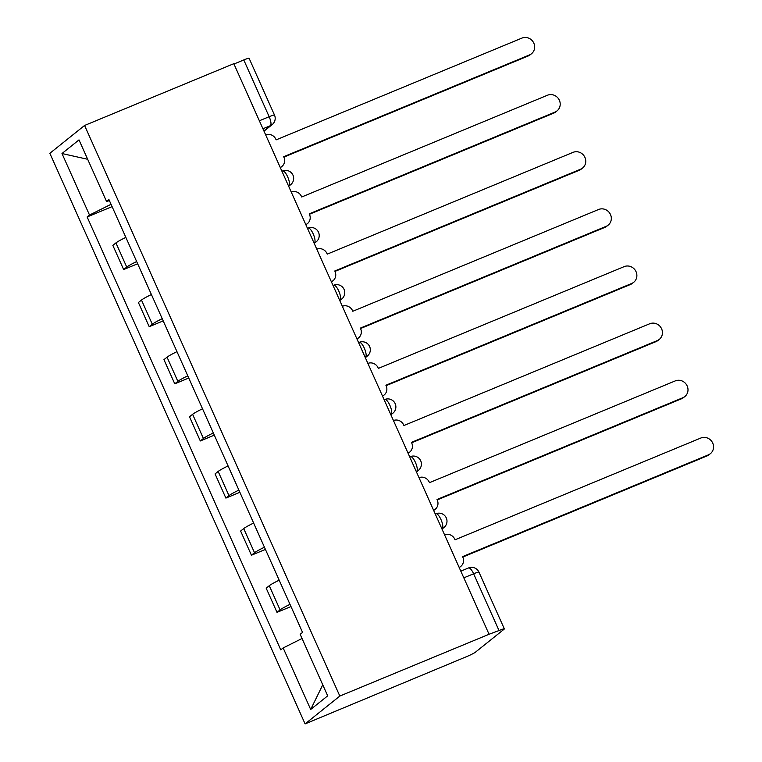 <?xml version="1.0" encoding="UTF-8"?>
<svg xmlns="http://www.w3.org/2000/svg" width="762" height="762" viewBox="0 0 762 762"><rect width="100%" height="100%" fill="white"/><g stroke="black" fill="none" stroke-linecap="round" stroke-linejoin="round"><path stroke-width="1.14" d="M463.82 577.834L473.621 573.776A8.058 0.686 155.9 0 1 478.946 572.11L504.339 628.879A8.058 0.686 155.9 0 1 504.063 629.241L475.402 652.205A8.058 0.686 155.9 0 1 466.306 656.758L305.095 723.9L339.823 696.058L84.582 125.473L233.82 63.684L489.061 634.27L339.823 696.058M84.582 125.473L49.854 153.305L305.095 723.9M504.339 628.879A8.058 0.686 155.9 0 0 499.015 630.545L473.621 573.776A8.058 2.505 -112.5 0 0 468.516 567.957L460.82 571.148M489.061 634.27L499.015 630.545M233.972 64.008L243.773 59.95A8.058 0.686 -24.1 0 1 249.098 58.283L274.491 115.052A8.058 0.686 155.9 0 0 269.167 116.719L243.773 59.95M125.844 237.382A18.526 1.581 155.9 0 0 115.929 242.916L112.843 245.383L123.654 269.558L126.74 267.081A18.526 1.581 -24.1 0 1 136.655 261.557M137.646 263.766L123.654 269.558M151.4 294.513A18.526 1.581 155.9 0 0 141.484 300.047L138.398 302.524L149.209 326.688L152.295 324.212A18.526 1.581 -24.1 0 1 162.211 318.687M163.201 320.897L149.209 326.688M176.955 351.653A18.526 1.581 155.9 0 0 167.04 357.178L163.954 359.654L174.765 383.819L177.86 381.352A18.526 1.581 -24.1 0 1 187.766 375.818M188.757 378.028L174.765 383.819M202.511 408.784A18.526 1.581 155.9 0 0 192.605 414.309L189.509 416.785L200.32 440.96L203.416 438.483A18.526 1.581 -24.1 0 1 213.331 432.949M214.312 435.159L200.32 440.96M228.076 465.915A18.526 1.581 155.9 0 0 218.161 471.44L215.065 473.916L225.885 498.091L228.971 495.614A18.526 1.581 -24.1 0 1 238.887 490.09M239.868 492.3L225.885 498.091M253.632 523.046A18.526 1.581 155.9 0 0 243.716 528.571L240.621 531.047L251.441 555.222L254.527 552.745A18.526 1.581 -24.1 0 1 264.443 547.221M265.433 549.431L251.441 555.222M279.187 580.177A18.526 1.581 155.9 0 0 269.272 585.702L266.186 588.178L276.997 612.353L280.083 609.876A18.526 1.581 -24.1 0 1 289.998 604.352M290.989 606.562L276.997 612.353M111.042 204.292L89.516 215.055L61.989 153.533L79 139.894L106.528 201.425L109.423 200.673M322.764 684.819L310.677 709.47L327.689 695.839L300.171 634.308L302.543 632.403L108.909 199.511L106.528 201.425M310.677 709.47L283.159 647.948L302.038 638.499M89.516 215.055L87.135 216.96L280.778 649.853L283.159 647.948M112.09 206.635L87.135 216.96M61.989 153.533L87.678 159.287M280.245 167.459A8.058 7.62 51.3 0 0 283.921 157.258L283.683 156.705L529.457 54.95A9.258 8.763 51.3 0 0 531.485 53.75A9.258 8.763 51.3 0 0 533.248 42.053A9.258 8.763 51.3 0 0 521.922 38.1L276.139 139.865L275.901 139.313A8.058 7.62 51.3 0 0 265.671 134.864M531.485 53.75L530.171 54.807A9.258 8.763 -128.7 0 1 528.142 55.997L283.874 157.134M281.892 166.468L280.578 167.526A8.058 7.62 -128.7 0 1 280.349 167.697M305.8 224.59A8.058 7.62 51.3 0 0 309.486 214.389L309.239 213.836L555.022 112.081A9.258 8.763 51.3 0 0 557.041 110.881A9.258 8.763 51.3 0 0 558.803 99.193A9.258 8.763 51.3 0 0 547.478 95.231L301.704 196.996L301.457 196.444A8.058 7.62 51.3 0 0 291.227 191.995M557.041 110.881L555.727 111.938A9.258 8.763 -128.7 0 1 553.698 113.138L309.429 214.274M307.448 223.599L306.133 224.657A8.058 7.62 -128.7 0 1 305.905 224.828M331.356 281.721A8.058 7.62 51.3 0 0 335.042 271.52L334.794 270.977L580.577 169.212A9.258 8.763 51.3 0 0 582.597 168.011A9.258 8.763 51.3 0 0 584.359 156.324A9.258 8.763 51.3 0 0 573.034 152.362L327.26 254.127L327.012 253.575A8.058 7.62 51.3 0 0 316.782 249.136M582.597 168.011L581.282 169.069A9.258 8.763 -128.7 0 1 579.253 170.269L334.985 271.405M333.004 280.73L331.689 281.788A8.058 7.62 -128.7 0 1 331.46 281.959M356.921 338.861A8.058 7.62 51.3 0 0 360.597 328.651L360.35 328.108L606.133 226.343A9.258 8.763 51.3 0 0 608.152 225.152A9.258 8.763 51.3 0 0 609.914 213.455A9.258 8.763 51.3 0 0 598.599 209.493L352.816 311.258L352.568 310.705A8.058 7.62 51.3 0 0 342.338 306.267M608.152 225.152L606.838 226.2A9.258 8.763 -128.7 0 1 604.818 227.4L360.54 328.536M358.559 337.871L357.245 338.919A8.058 7.62 -128.7 0 1 357.026 339.09M382.476 395.992A8.058 7.62 51.3 0 0 386.153 385.791L385.905 385.239L631.688 283.474A9.258 8.763 51.3 0 0 633.708 282.283A9.258 8.763 51.3 0 0 635.47 270.586A9.258 8.763 51.3 0 0 624.154 266.633L378.371 368.389L378.123 367.846A8.058 7.62 51.3 0 0 367.894 363.398M633.708 282.283L632.393 283.331A9.258 8.763 -128.7 0 1 630.374 284.531L386.096 385.667M384.115 395.002L382.8 396.059A8.058 7.62 -128.7 0 1 382.581 396.221M408.032 453.123A8.058 7.62 51.3 0 0 411.709 442.922L411.461 442.37L657.244 340.614A9.258 8.763 51.3 0 0 659.273 339.414A9.258 8.763 51.3 0 0 661.035 327.717A9.258 8.763 51.3 0 0 649.71 323.764L403.927 425.52L403.679 424.977A8.058 7.62 51.3 0 0 393.449 420.529M659.273 339.414L657.949 340.471A9.258 8.763 -128.7 0 1 655.93 341.662L411.651 442.798M409.67 452.133L408.356 453.19A8.058 7.62 -128.7 0 1 408.137 453.361M433.588 510.254A8.058 7.62 51.3 0 0 437.264 500.053L437.017 499.501L682.8 397.745A9.258 8.763 51.3 0 0 684.828 396.545A9.258 8.763 51.3 0 0 686.591 384.848A9.258 8.763 51.3 0 0 675.265 380.895L429.482 482.66L429.235 482.108A8.058 7.62 51.3 0 0 419.005 477.66M684.828 396.545L683.504 397.602A9.258 8.763 -128.7 0 1 681.485 398.793L437.217 499.929M435.226 509.264L433.911 510.321A8.058 7.62 -128.7 0 1 433.692 510.492M459.143 567.385A8.058 7.62 51.3 0 0 462.82 557.184L462.572 556.631L708.355 454.876A9.258 8.763 51.3 0 0 710.384 453.676A9.258 8.763 51.3 0 0 712.146 441.989A9.258 8.763 51.3 0 0 700.821 438.026L455.038 539.791L454.79 539.239A8.058 7.62 51.3 0 0 444.56 534.791M710.384 453.676L709.07 454.733A9.258 8.763 -128.7 0 1 707.041 455.933L462.772 557.07M460.781 566.395L459.467 567.452A8.058 7.62 -128.7 0 1 459.248 567.623M441.884 528.809L442.246 528.523A8.058 2.505 -112.5 0 0 440.988 519.57A8.058 2.505 -112.5 0 0 435.883 513.759L435.264 514.017M416.328 471.678L416.681 471.392A8.058 2.505 -112.5 0 0 415.433 462.439A8.058 2.505 -112.5 0 0 410.327 456.628L409.708 456.876M390.773 414.547L391.125 414.261A8.058 2.505 -112.5 0 0 389.877 405.308A8.058 2.505 -112.5 0 0 384.772 399.488L384.153 399.745M365.217 357.407L365.57 357.121A8.058 2.505 -112.5 0 0 364.322 348.177A8.058 2.505 -112.5 0 0 359.216 342.357L358.597 342.614M339.662 300.276L340.014 299.99A8.058 2.505 -112.5 0 0 338.766 291.046A8.058 2.505 -112.5 0 0 333.661 285.226L333.042 285.483M314.106 243.145L314.458 242.859A8.058 2.505 -112.5 0 0 313.211 233.915A8.058 2.505 -112.5 0 0 308.105 228.095L307.486 228.352M288.541 186.014L288.903 185.728A8.058 2.505 -112.5 0 0 287.645 176.774A8.058 2.505 -112.5 0 0 282.54 170.964L281.93 171.221M263.89 130.902L270.415 125.663A8.058 2.505 -112.5 0 0 269.167 116.719L259.366 120.777M262.938 128.759L270.415 125.663A8.058 7.62 -128.7 0 0 272.177 124.625A8.058 8.058 0 0 0 274.491 115.052M441.836 528.695L442.246 528.523A8.058 7.62 51.3 0 0 443.998 527.485A8.058 8.058 0 0 0 435.883 513.759M416.281 471.554L416.681 471.392A8.058 7.62 51.3 0 0 418.443 470.345A8.058 8.058 0 0 0 410.327 456.628M390.716 414.423L391.125 414.261A8.058 7.62 51.3 0 0 392.887 413.214A8.058 8.058 0 0 0 384.772 399.488M365.16 357.292L365.57 357.121A8.058 7.62 51.3 0 0 367.332 356.083A8.058 8.058 0 0 0 359.216 342.357M339.604 300.161L340.014 299.99A8.058 7.62 51.3 0 0 341.776 298.952A8.058 8.058 0 0 0 333.661 285.226M314.049 243.03L314.458 242.859A8.058 7.62 51.3 0 0 316.22 241.821A8.058 8.058 0 0 0 308.105 228.095M288.493 185.899L288.903 185.728A8.058 7.62 51.3 0 0 290.665 184.69A8.058 8.058 0 0 0 282.54 170.964M254.527 552.745L243.716 528.571M228.971 495.614L218.161 471.44M203.416 438.483L192.605 414.309M177.86 381.352L167.04 357.178M152.295 324.212L141.484 300.047M126.74 267.081L115.929 242.916M280.083 609.876L269.272 585.702M529.457 54.95L528.142 55.997M555.022 112.081L553.698 113.138M580.577 169.212L579.253 170.269M606.133 226.343L604.818 227.4M631.688 283.474L630.374 284.531M657.244 340.614L655.93 341.662M682.8 397.745L681.485 398.793M708.355 454.876L707.041 455.933M288.665 186.29L290.665 184.69M314.22 243.421L316.22 241.821M339.785 300.552L341.776 298.952M365.341 357.683L367.332 356.083M390.896 414.814L392.887 413.214M416.452 471.945L418.443 470.345M442.008 529.076L443.998 527.485M478.946 572.11A8.058 8.058 0 0 0 468.516 567.957M272.177 124.625L264.014 131.169"/></g></svg>
